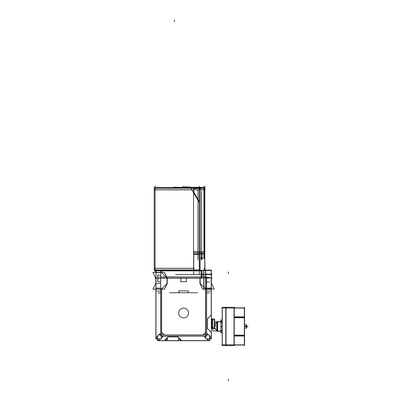 <?xml version="1.0" encoding="UTF-8"?>
<svg xmlns="http://www.w3.org/2000/svg" width="401" height="401" viewBox="0 0 401 401"><rect width="100%" height="100%" fill="white"/><g stroke="black" fill="none" stroke-linecap="round" stroke-linejoin="round"><path stroke-width="0.6" d="M193.738 268.359L155.087 268.359M191.879 189.788L155.087 189.788M193.738 251.798L203.909 251.798M161.528 270.855L161.528 272.399M161.638 270.75L161.638 272.615L167.047 278.033L167.047 283.552L161.638 288.966M157.844 275.116L160.736 275.116M160.736 272.51L156.004 272.51M161.528 289.186L161.528 332.203M164.119 334.98L161.638 332.494M164.41 335.091L202.816 335.091M205.588 332.494L203.106 334.98M205.698 332.203L205.698 289.186M203.673 287.051L200.179 283.552L203.673 287.051L200.179 283.552L200.179 278.033M211.222 289.076L206.585 289.076M211.192 337.878L209.482 336.168M208.294 334.98L206.585 333.266M204.134 336.228L205.588 337.682M206.761 338.855L208.49 340.584M158.736 340.584L160.465 338.855M161.638 337.682L163.092 336.228M160.646 283.552L156.004 283.552M160.646 289.076L156.004 289.076M160.646 333.266L158.931 334.98M157.743 336.168L156.034 337.878M204.781 254.56L204.059 257.653M203.909 258.174L200.139 258.174M204.059 253.071L203.909 186.706L204.811 186.706M204.781 249.988L204.144 251.357M203.939 253.071L203.939 253.923M203.939 251.738L203.939 189.848M203.909 189.788L193.773 189.788M194.475 187.663L194.194 188.214M204.144 189.347L204.781 187.984M202.019 276.89L202.019 270.485M203.858 287.051L203.858 270.485M205.588 288.78L203.924 287.116M211.222 288.89L206.585 288.89M205.698 270.485L205.698 288.89M212.35 319.076L212.019 319.848M214.079 319.091L214.36 319.998M214.36 320.148L214.36 324.599M212.35 328.279L212.019 327.507M217.497 321.838L216.851 322.108L216.851 330.77L217.497 331.041L217.497 321.838L216.851 322.108L216.851 330.77L217.497 331.041L217.497 321.838L216.851 322.108M155.087 186.004L155.087 272.144M193.738 270.86L193.738 251.422M177.613 270.485L154.31 270.485M154.31 269.933L154.31 270.555L177.613 270.555M154.31 268.294L194.51 268.294M154.2 188.214L200.139 188.214L200.139 269.933L154.2 269.933L154.2 188.214M190.48 187.362L199.427 202.871M199.257 186.174L199.257 263.522M154.104 187.663L203.909 187.663M193.603 251.728L199.392 251.728M204.811 187.362L204.811 202.871M203.909 187.362L190.37 187.362M192.615 189.853L154.35 189.853M192.615 188.214L192.615 187.598M190.37 187.598L154.35 187.598L154.35 188.214M172.365 187.568L173.773 187.543M173.773 187.743L173.773 187.197L183.177 187.478M183.322 187.683L182.595 186.645L190.615 187.127L185.082 187.568M176.41 187.598L190.37 187.568M178.595 187.598L162.029 187.598M177.613 270.62L160.931 270.555M161.202 270.555L159.042 270.555M212.324 278.033L154.901 278.033M211.332 274.429L211.332 278.139M201.096 270.71L201.096 278.174M211.918 274.535L175.553 274.535M201.999 270.855L155.102 270.855M160.736 278.174L160.736 270.71L201.888 270.71L201.888 278.174L160.736 278.174M155.839 278.144L152.966 272.399L164.455 272.399L167.322 278.144M157.844 275.006L157.844 278.139M157.758 275.006L157.758 278.139L160.646 278.139M156.004 270.71L156.004 278.174M160.736 272.615L155.894 272.615L155.894 270.75L160.736 270.75M209.452 292.941L206.585 292.941M160.646 292.941L157.773 292.941M210.41 291.101L206.585 291.101M160.646 291.101L156.816 291.101M177.613 270.65L162.906 270.71M208.996 340.609L181.051 340.609M181.678 340.7L177.818 336.84M169.498 292.755L197.728 292.755M188.214 292.885L188.214 290.79M188.4 290.915L178.826 290.915M179.011 290.79L179.011 292.885M160.646 336.228L160.646 276.89L206.585 276.89L206.585 336.228L160.646 336.228M186.375 277.903L186.375 281.843M207.538 318.509L207.538 328.845M211.332 337.958L211.332 338.855L205.588 338.855L205.588 288.098M211.332 337.837L211.332 288.098L206.585 288.098M207.447 328.554L211.312 332.419M211.222 337.978L211.222 332.198M208.37 340.7L211.312 337.757M158.656 340.72L157.743 340.72L157.743 334.98L209.482 334.98L209.482 340.72L208.57 340.72M158.781 340.72L208.445 340.72M178.104 336.93L167.768 336.93M168.059 336.84L164.199 340.7M164.415 340.609L158.641 340.609M155.914 337.757L158.856 340.7M155.894 292.885L155.879 290.79M156.004 276.835L156.004 339.045M155.783 283.682L155.783 277.903M167.267 283.682L167.267 277.903M167.322 283.442L164.455 289.186L152.966 289.186L155.839 283.442M161.638 288.098L161.638 338.855L155.894 338.855L155.894 337.958M160.646 288.098L155.894 288.098L155.894 337.837M157.743 339.807L156.791 338.855M158.721 340.78L160.646 338.855M161.638 337.863L163.272 336.228M164.43 335.071L161.548 332.183M155.834 337.898L157.743 335.988M158.751 334.98L160.646 333.086M157.844 277.903L157.844 281.843M160.646 281.843L157.753 281.843L157.753 277.903L160.646 277.903M211.222 315.767L211.222 277.291M211.312 314.935L207.447 318.8M214.164 289.001L202.771 289.186L199.904 283.442M211.332 277.903L211.442 283.682M199.959 277.903L199.959 283.682M211.332 290.79L211.332 292.885M210.435 338.855L209.482 339.807M211.392 337.898L209.482 335.988M208.475 334.98L206.585 333.086M205.678 332.183L202.796 335.071M208.51 340.78L206.58 338.855M205.588 337.863L203.954 336.228M180.726 281.713L186.5 281.713M180.851 281.843L180.851 277.903M183.919 308.133A4.877 4.877 0 0 0 178.736 313.001A4.877 4.877 0 0 0 183.919 317.868M183.307 317.868A4.877 4.877 0 0 0 188.49 313.001A4.877 4.877 0 0 0 183.307 308.133M199.257 190.325L199.257 262.49M201.467 191.312L201.467 260.028L201.467 191.312M202.019 259.452L202.019 253.036L202.019 259.452M204.781 186.074L204.781 268.64M204.811 254.239L204.991 270.119M204.811 266.936L203.828 270.6M204.059 253.838L204.059 258.259M204.059 253.923L200.139 253.923M204.059 253.472L204.169 253.071M203.909 258.364L203.909 254.084M204.811 255.457L204.811 189.848M204.059 253.592L204.224 253.071M204.811 251.171L204.811 248.926L204.144 251.076M204.059 251.738L199.137 251.738M203.909 253.983L200.139 253.983M193.533 188.55L204.144 188.55L204.144 253.036L193.533 253.036L193.533 188.55M205.001 187.603L205.001 189.848L193.553 189.848M193.553 188.214L193.553 187.603M203.909 253.071L204.811 253.071M194.535 187.558A5.524 5.524 0 0 0 194.535 193.287M199.352 201.633L194.38 193.016M193.518 188.214L193.518 187.387L203.909 187.387M204.811 187.387L204.811 201.743M201.282 188.55A2.762 2.762 0 0 0 197.598 188.214M197.969 260.048L197.969 190.37M193.738 254.079L193.738 274.56M211.883 274.169L205.788 274.169M203.768 274.169L201.888 274.169M194.049 270.485L177.778 270.485M202.495 270.394L199.367 270.394M193.628 270.394L177.613 270.394L177.613 270.71M201.954 270.394L203.924 270.154L203.924 287.382M209.528 281.988L206.585 281.988M211.407 283.552L211.332 273.983M206.585 277.387L209.528 277.387M211.352 283.261L214.219 289.001L204.65 289.001M211.222 270.119L211.222 289.261M205.588 289.261L205.588 270.119L211.332 270.119L211.332 289.261L206.585 289.261M205.788 270.119L205.788 289.261L203.768 289.261L203.768 270.119L205.788 270.119M199.016 270.485L211.462 270.485M199.257 254.079L199.257 274.56M199.367 270.485L193.628 270.485M193.628 254.154L199.367 254.154L199.367 270.805L193.628 270.805L193.628 254.154M193.628 254.475L199.367 254.475M211.462 281.557L211.332 270.394M178.094 270.394L178.094 270.71M180.305 340.609L165.758 340.609M180.239 339.943A0.366 0.366 0 0 1 179.964 340.604M166.094 340.604A0.366 0.366 0 0 1 165.824 339.943M178.846 338.544L180.33 340.023M180.435 340.564L178.51 340.564L178.51 338.494M167.553 338.494L167.553 340.564L165.623 340.564M165.733 340.023L167.217 338.544M246.044 326.224L246.725 326.309M246.725 327.487L246.725 326.604M246.745 325.091L246.745 327.782M246.044 326.655L246.725 326.569M244.555 326.589L246.339 326.589L246.339 324.69L244.555 324.69L246.189 324.69L246.189 326.439L248.034 326.439L244.555 326.439L246.189 326.66M244.555 326.289L246.339 326.289L246.339 328.188L244.555 328.188L246.189 328.188L246.189 326.439M244.349 307.296L244.349 345.582M244.79 308.033L221.823 308.033M222.264 345.582L222.264 307.296M244.79 344.845L221.823 344.845M222.189 345.582L222.189 307.296L226.024 307.296L226.024 345.582L222.189 345.582M234.395 307.296L225.783 307.296L225.783 345.582L234.395 345.582M234.229 345.582L234.229 307.296M234.024 335.843L234.024 335.502L244.555 335.502L244.555 335.843L234.024 335.843L234.024 345.02L244.555 345.02L244.555 335.843M234.024 317.031L244.555 317.031L244.555 307.858L234.024 307.858L234.024 335.502M234.024 317.371L244.555 317.371L244.555 335.502M244.555 317.031L244.555 317.371M222.114 320.975L222.189 315.246M222.189 320.675L222.189 321.557M222.189 332.203L222.189 331.321M222.114 331.321L222.114 321.557M222.114 331.903L222.189 337.632M212.741 320.148L213.061 320.148L213.061 319.076L211.332 319.091M211.332 319.848L212.741 319.848L212.741 327.507L211.332 327.507M214.41 319.076L211.964 318.89L211.964 328.464L214.41 328.464L214.41 327.507M214.595 320.148L214.595 319.091M214.771 319.076L211.332 319.076M215.387 328.279L211.332 328.279L213.061 328.269L213.061 327.211L212.741 327.211M214.36 324.449L214.36 328.429M214.67 324.449L214.741 328.429L214.41 328.429M212.725 328.464L212.725 330.945L216.956 330.945M214.67 321.933L216.956 321.933M216.751 331.221L216.751 321.652L217.648 321.652L217.648 331.221L216.751 331.221M217.347 331.221L222.114 331.221M217.347 321.652L222.114 321.652M222.114 321.838L217.347 321.838M217.648 321.848A0.922 0.922 0 0 0 216.751 322.219M216.956 321.998L215.327 323.627M214.67 324.108A3.679 3.679 0 0 0 215.537 323.412M214.67 327.507L214.67 319.848M213.984 328.464A3.679 3.679 0 0 1 215.537 329.467M215.327 329.251L216.956 330.875M217.648 331.025A0.922 0.922 0 0 1 216.751 330.655M217.347 331.041L222.114 331.041M222.114 332.299L220.866 333.02L222.114 332.299L220.866 333.02L220.866 326.224L222.114 326.249M222.114 320.574L220.866 319.858L222.114 320.574L220.866 319.858L220.866 326.655L222.114 326.63M174.41 21.89L174.41 20.05L174.41 21.89M161.633 272.615L167.047 278.033L167.047 283.552L167.047 278.033L161.633 272.615M203.939 258.174L203.939 253.983M225.948 344.845L225.948 308.033L225.948 344.845M244.349 336.018L234.229 336.018L244.349 336.018M234.229 335.156L244.349 335.156L234.229 335.156M234.229 316.855L244.349 316.855L234.229 316.855M244.349 317.722L234.229 317.722L244.349 317.722M246.044 326.339L246.745 326.369L246.044 326.339M234.024 335.156L244.555 335.156L234.024 335.156M244.555 317.722L234.024 317.722L244.555 317.722M228.339 380.95L228.339 379.11L228.339 380.95M228.339 271.928L228.339 273.768L228.339 271.928M211.964 319.998L211.332 319.998M212.014 327.356L212.014 319.998L212.014 327.356M214.625 328.279L214.625 327.507M220.996 331.041L222.114 330.068L220.996 331.041M222.114 322.805L220.996 321.838L222.114 322.805M211.332 327.356L211.964 327.356M215.277 324.524L215.277 326.364M217.497 331.221L217.497 329.381M216.851 330.77L217.497 331.041M246.189 328.188L246.745 327.632L246.044 328.168M191.026 187.362L190.615 187.127M246.044 324.71L246.745 325.241"/></g></svg>
